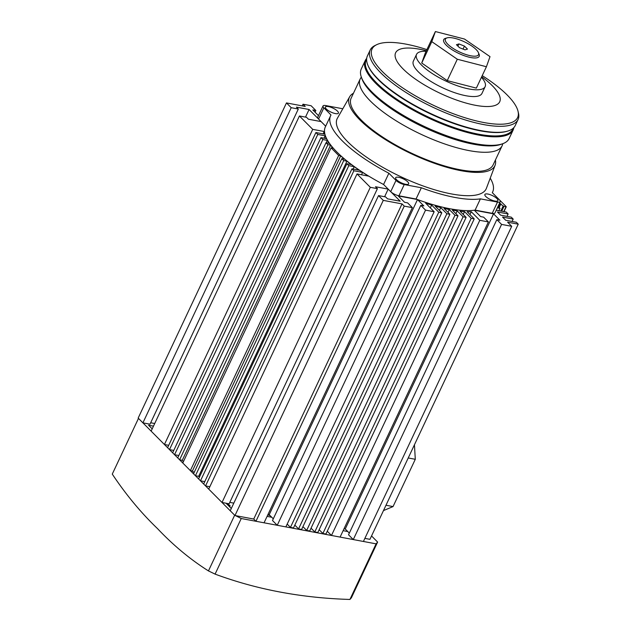 <?xml version="1.0" encoding="UTF-8"?>
<svg xmlns="http://www.w3.org/2000/svg" width="631" height="631" viewBox="0 0 631 631"><rect width="100%" height="100%" fill="white"/><g stroke="black" fill="none" stroke-linecap="round" stroke-linejoin="round"><path stroke-width="0.95" d="M227.641 503.53A22.219 6.831 25.2 0 0 228.099 504.003A22.219 6.831 25.2 0 0 230.228 505.936L228.611 505.794M112.271 474.102C125.955 494.649 141.029 512.814 157.498 528.597C173.328 545.35 190.31 559.452 208.451 570.913L234.661 515.212L138.481 418.392L112.271 474.102M371.541 535.948L377.614 542.068L351.404 597.77L349.929 599.45L376.092 543.851L241.247 518.516L215.084 574.115C256.801 589.575 301.752 598.014 349.929 599.45M215.084 574.115L208.451 570.913M267.087 516.379L271.74 517.254M343.122 530.663L347.776 531.539M153.483 426.138L148.545 425.207L152.197 428.883M226.064 503.23L231.293 508.499M235.489 515.622L241.247 518.516M376.092 543.851L377.614 542.068M230.812 508.01L231.538 507.971M267.796 514.864L270.171 515.677M469.464 44.525A18.299 5.624 25.2 0 0 447.063 37.876A18.299 5.624 25.2 0 0 454.462 49.257A18.299 5.624 25.2 0 0 472.027 56.009A18.299 5.624 25.2 0 0 478.408 52.625A18.299 5.624 25.2 0 0 469.464 44.525M478.408 52.625L479.055 54.156A19.608 6.026 -154.8 0 1 479.174 56.364A19.608 6.026 -154.8 0 1 453.389 50.551A19.608 6.026 -154.8 0 1 443.688 39.666A19.608 6.026 -154.8 0 1 445.47 38.357L447.063 37.876M467.468 49.076L464.44 46.11L458.926 43.925L456.45 44.706L459.486 47.672L465 49.857L467.468 49.076M463.044 49.076L464.44 46.11M457.893 46.118L458.926 43.925M482.218 75.641A80.453 24.727 -154.8 0 1 518.019 111.23L518.477 113.123A81.699 25.114 -154.8 0 1 518.729 114.503A81.699 25.114 -154.8 0 1 518.059 119.559A81.699 25.114 -154.8 0 1 440.683 110.772A81.699 25.114 -154.8 0 1 369.537 55.047A81.699 25.114 -154.8 0 1 370.208 49.983A81.699 25.114 -154.8 0 1 374.909 45.566L376.652 44.706A80.453 24.727 -154.8 0 1 426.895 49.604M518.059 119.559L515.227 125.577A81.699 25.114 -154.8 0 1 507.813 131.051A81.699 25.114 -154.8 0 1 430.61 113.509A81.699 25.114 -154.8 0 1 367.889 65.206A81.699 25.114 -154.8 0 1 366.706 61.057A81.699 25.114 -154.8 0 1 367.376 56.001L370.208 49.983M481.698 76.745A57.516 17.676 -154.8 0 1 500.178 98.207A57.516 17.676 -154.8 0 1 450.353 97.718A57.516 17.676 -154.8 0 1 395.148 56.348A57.516 17.676 -154.8 0 1 426.375 50.717M518.019 111.23A80.453 24.727 -154.8 0 1 518.272 112.594A80.453 24.727 -154.8 0 1 448.586 111.9A80.453 24.727 -154.8 0 1 371.367 54.045A80.453 24.727 -154.8 0 1 376.652 44.706M507.813 131.051L507.016 131.287A81.044 24.909 -154.8 0 1 430.437 113.888A81.044 24.909 -154.8 0 1 368.212 65.971L367.889 65.206M426.106 51.277A37.907 11.65 25.2 0 0 416.539 54.384A37.907 11.65 25.2 0 0 419.055 62.335A37.907 11.65 25.2 0 0 455.44 85.082A37.907 11.65 25.2 0 0 485.136 86.668A37.907 11.65 25.2 0 0 482.628 78.717A37.907 11.65 25.2 0 0 481.437 77.313M416.539 54.384L413.36 61.144A37.907 11.65 25.2 0 0 415.876 69.094A37.907 11.65 25.2 0 0 452.261 91.834A37.907 11.65 25.2 0 0 481.966 93.42L485.136 86.668M447.237 80.618L476.35 88.119L486.414 66.736L490.011 56.64L464.503 39.051L435.39 31.55L425.333 52.933L421.729 63.029L447.237 80.618L457.301 59.235L486.414 66.736M435.39 31.55L431.793 41.646L421.729 63.029M431.793 41.646L457.301 59.235M318.474 115.639L312.818 109.944L315.863 110.52L311.115 105.74L303.006 104.218L305.223 106.442L286.466 102.924L291.206 107.696L298.305 109.029L296.412 107.12L309.08 109.502L321.108 121.602L308.433 119.22L306.532 117.311L299.433 115.978L312.724 129.355L324.208 131.508A89.87 27.622 25.2 0 0 324.649 134.182L315.886 132.542L317.787 134.45L325.162 135.839A89.87 27.622 25.2 0 0 326.393 138.654L320.95 137.637L322.851 139.546L327.339 140.39A89.87 27.622 25.2 0 0 329.248 143.34L326.014 142.732L327.915 144.641L330.581 145.146A89.87 27.622 25.2 0 0 333.113 148.206L331.078 147.828L338.666 155.471L340.708 155.849A89.87 27.622 25.2 0 0 344.502 159.154L341.836 158.649L343.729 160.566L346.963 161.173A89.87 27.622 25.2 0 0 351.388 164.588L346.892 163.744L348.793 165.661L354.236 166.679A89.87 27.622 25.2 0 0 359.331 170.228L351.956 168.84L353.857 170.756L362.62 172.397A89.87 27.622 25.2 0 0 368.504 176.096L357.02 173.935L370.31 187.312L377.409 188.645L375.508 186.737L388.183 189.119L400.204 201.218L387.529 198.836L385.636 196.927L378.537 195.594L230.236 510.747L234.977 515.527L253.733 519.053L255.949 521.277L404.25 206.124L402.034 203.892L253.733 519.053M229.779 502.379L233.817 503.136M357.02 173.935L208.719 489.096L222.009 502.473L229.108 503.806L377.409 188.645M351.956 168.84L203.655 484.001L205.556 485.909L209.839 486.714M346.892 163.744L198.591 478.905L200.492 480.814L204.775 481.619M341.836 158.649L193.536 473.81L195.429 475.719L198.662 476.326A89.87 27.622 25.2 0 0 199.499 476.989M331.078 147.828L182.777 462.98L190.365 470.623L192.408 471.01A89.87 27.622 25.2 0 0 194.127 472.54M326.014 142.732L177.713 457.885L179.614 459.794L182.28 460.299A89.87 27.622 25.2 0 0 183.384 461.679M320.95 137.637L172.649 452.79L174.55 454.699L178.833 455.503M315.886 132.542L167.586 447.695L169.487 449.603L173.77 450.408M299.433 115.978L151.132 431.131L164.423 444.508L168.706 445.312M150.675 422.762L154.721 423.519M286.466 102.924L138.165 418.077L142.906 422.857L150.004 424.19L298.305 109.029M364.876 538.377L369.947 539.331L518.248 224.171L516.355 222.262L505.707 220.266L502.544 217.08L513.192 219.075L511.291 217.167L500.643 215.171L497.48 211.984L508.129 213.98L506.228 212.071L496.25 210.194M501.582 224.407L511.717 226.316L363.417 541.469L353.281 539.568L501.582 224.407L496.834 219.635L348.533 534.788L353.281 539.568M344.021 528.762L345.244 528.991L349.329 533.1M479.781 220.314L488.402 221.931L340.101 537.091L331.48 535.467L479.781 220.314L471.27 211.748L469.945 214.564M327.26 531.223L331.48 535.467M319.152 529.701L322.898 533.471L325.935 534.039L474.236 218.886L467.145 211.74A91.834 28.221 25.2 0 0 471.27 211.748M311.044 528.179L314.782 531.949L317.827 532.517L466.128 217.364L460.023 211.219A91.834 28.221 25.2 0 0 464.542 211.614L471.199 218.31L474.236 218.886M302.935 526.656L306.674 530.419L309.718 530.994L458.019 215.834L452.317 210.091A91.834 28.221 25.2 0 0 457.199 210.864L463.091 216.788L466.128 217.364M294.819 525.126L298.566 528.896L301.602 529.472L449.911 214.311L444.019 208.388A91.834 28.221 25.2 0 0 449.272 209.524L454.975 215.266L458.019 215.834M287.184 524.085L290.457 527.374L293.494 527.942L441.795 212.789L435.145 206.092A91.834 28.221 25.2 0 0 440.761 207.599L446.866 213.743L449.911 214.311M425.546 210.123L434.16 211.74L285.859 526.901L277.238 525.284L425.546 210.123L420.798 205.351L272.497 520.504L277.238 525.284M267.978 514.478L269.208 514.707L273.294 518.816M404.25 206.124L412.366 207.646L264.058 522.807L255.949 521.277M378.537 195.594L383.277 200.374L402.034 203.892M412.366 207.646L407.618 202.874L404.574 202.299L398.248 195.933L417.477 199.546M269.208 514.707L417.509 199.554L423.835 205.919L420.798 205.351M434.16 211.74L425.649 203.174A91.834 28.221 25.2 0 0 431.659 205.075L438.758 212.221L441.795 212.789M488.402 221.931L483.654 217.159L480.617 216.583L474.299 210.226L493.552 213.838L499.878 220.203L496.834 219.635M511.717 226.316L507.608 222.175L518.248 224.171M497.37 207.82L500.02 208.317L498.04 206.392M499.5 203.292L503.956 206.463L506.172 206.621L492.322 192.676M315.863 110.52L315.066 112.208M302.217 105.882L303.006 104.218M291.206 107.696L142.906 422.857M309.08 109.502L305.499 117.114M312.724 129.355L164.423 444.508M324.208 131.508L323.088 133.89M317.787 134.45L169.487 449.603M325.162 135.839L324.042 138.213M322.851 139.546L174.55 454.699M327.339 140.39L326.219 142.772M327.915 144.641L179.614 459.794M330.581 145.146L182.28 460.299M338.666 155.471L190.365 470.623M340.708 155.849L192.408 471.01M343.729 160.566L195.429 475.719M346.963 161.173L198.662 476.326M348.793 165.661L200.492 480.814M354.236 166.679L353.115 169.061M353.857 170.756L205.556 485.909M362.62 172.397L361.5 174.779M370.31 187.312L222.009 502.473M388.183 189.119L384.594 196.73M383.277 200.374L234.977 515.527M431.659 205.075L430.334 207.891M438.758 212.221L290.457 527.374M440.761 207.599L439.436 210.415M446.866 213.743L298.566 528.896M449.272 209.524L447.947 212.339M454.975 215.266L306.674 530.419M457.199 210.864L455.874 213.68M463.091 216.788L314.782 531.949M464.542 211.614L463.217 214.43M471.199 218.31L322.898 533.471M493.552 213.838L345.244 528.991M513.192 219.075L512.072 221.457M508.129 213.98L507.008 216.362M500.02 208.317L498.9 210.699M414.449 444.776L415.293 459.297L393.05 506.575L385.991 505.25M415.293 459.297L408.233 457.972M393.05 506.575L383.467 510.597M513.808 127.651A81.699 25.114 -154.8 0 1 513.113 130.081L509.107 138.583A81.699 25.114 -154.8 0 1 502.804 143.687L501.14 144.294A80.397 24.712 -154.8 0 1 463.099 141.849A80.397 24.712 -154.8 0 1 361.934 78.788L361.342 77.124A81.699 25.114 -154.8 0 1 361.255 69.008L365.262 60.505A81.699 25.114 -154.8 0 1 366.682 58.423M502.804 143.687A81.699 25.114 -154.8 0 1 464.14 141.202A81.699 25.114 -154.8 0 1 361.342 77.124M513.113 130.081A81.699 25.114 -154.8 0 1 468.147 132.699A81.699 25.114 -154.8 0 1 393.499 97.955A81.699 25.114 -154.8 0 1 365.262 60.505M513.161 128.282A81.052 24.909 -154.8 0 1 468.178 131.832A81.052 24.909 -154.8 0 1 392.932 96.519A81.052 24.909 -154.8 0 1 366.611 59.322M496.952 198.599A7.193 2.208 25.2 0 0 490.019 194.616A7.193 2.208 25.2 0 0 484.868 194.49A7.193 2.208 25.2 0 0 485.799 196.501A7.193 2.208 25.2 0 0 492.724 200.477A7.193 2.208 25.2 0 0 497.883 200.611A7.193 2.208 25.2 0 0 496.952 198.599M407.729 181.838A7.193 2.208 25.2 0 0 400.803 177.855A7.193 2.208 25.2 0 0 395.653 177.729A7.193 2.208 25.2 0 0 396.576 179.74A7.193 2.208 25.2 0 0 403.509 183.716A7.193 2.208 25.2 0 0 408.659 183.85A7.193 2.208 25.2 0 0 407.729 181.838M337.49 111.135A7.193 2.208 25.2 0 0 330.565 107.16A7.193 2.208 25.2 0 0 325.407 107.025A7.193 2.208 25.2 0 0 326.337 109.045A7.193 2.208 25.2 0 0 333.271 113.02A7.193 2.208 25.2 0 0 338.421 113.146A7.193 2.208 25.2 0 0 337.49 111.135M502.741 143.71A78.433 24.104 -154.8 0 1 502.102 145.793A78.433 24.104 -154.8 0 1 445.888 144.357A78.433 24.104 -154.8 0 1 370.302 100.968A78.433 24.104 -154.8 0 1 360.167 79.001A78.433 24.104 -154.8 0 1 361.366 77.187M502.102 145.793L493.103 164.928A78.433 24.104 -154.8 0 1 436.881 163.492A78.433 24.104 -154.8 0 1 361.303 120.103A78.433 24.104 -154.8 0 1 351.159 98.136L360.167 79.001M495.414 160.022A80.397 24.712 -154.8 0 1 495.114 165.204A80.397 24.712 -154.8 0 1 438.127 164.588A80.397 24.712 -154.8 0 1 359.78 119.819A80.397 24.712 -154.8 0 1 349.669 96.764A80.397 24.712 -154.8 0 1 353.47 93.23M495.114 165.204L486.406 188.314A82.353 25.311 -154.8 0 1 428.031 187.683A82.353 25.311 -154.8 0 1 347.776 141.817A82.353 25.311 -154.8 0 1 337.411 118.202L349.669 96.764M492.219 213.325L497.512 202.07A6.539 2.011 25.2 0 0 500.265 201.668L494.972 212.923A6.539 2.011 -154.8 0 1 492.219 213.325L475.111 210.115L480.404 198.86A89.547 27.519 -154.8 0 1 421.35 187.762L416.05 199.017L398.942 195.799A6.539 2.011 -154.8 0 1 390.715 191.666L383.577 184.489A89.547 27.519 -154.8 0 1 325.328 126.949L330.62 115.694A89.547 27.519 -154.8 0 1 330.999 114.976L323.869 107.798L318.576 119.054A6.539 2.011 -154.8 0 1 317.732 117.224L323.025 105.969A6.539 2.011 25.2 0 0 323.869 107.798M475.111 210.115A89.547 27.519 -154.8 0 1 416.05 199.017M383.577 184.489L388.877 173.233A89.547 27.519 -154.8 0 1 330.62 115.694M325.675 126.208L318.576 119.054M490.224 178.171A89.547 27.519 -154.8 0 1 492.669 191.942A89.547 27.519 -154.8 0 1 492.29 192.66L499.421 199.838A6.539 2.011 25.2 0 1 500.265 201.668M323.025 105.969A6.539 2.011 25.2 0 1 325.777 105.566L342.807 108.769M390.715 191.666L396.008 180.411L388.877 173.233M396.008 180.411A6.539 2.011 25.2 0 0 404.242 184.544L398.942 195.799M421.35 187.762L404.242 184.544M497.512 202.07L480.404 198.86M500.091 203.411L498.506 206.787M500.919 203.821L499.192 207.481M503.136 206.053L500.777 211.046M503.956 206.463L501.716 211.227M505.983 206.85L503.743 211.606M506.259 206.802L503.98 211.653M492.669 191.942L492.314 192.692"/></g></svg>
